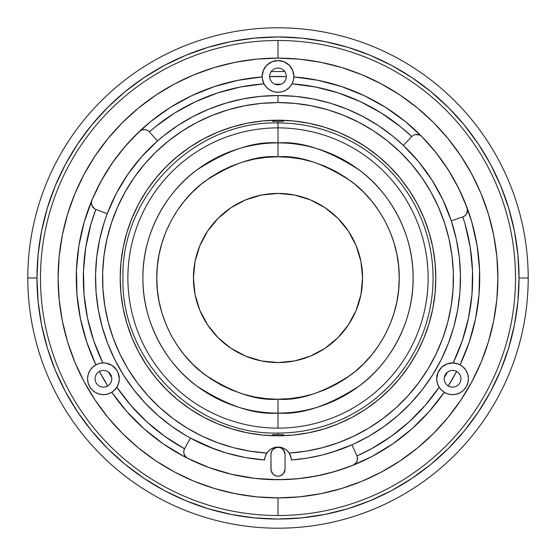 <?xml version="1.0" encoding="UTF-8"?>
<svg xmlns="http://www.w3.org/2000/svg" width="556" height="556" viewBox="0 0 556 556"><rect width="100%" height="100%" fill="white"/><g stroke="black" fill="none" stroke-linecap="round" stroke-linejoin="round"><path stroke-width="0.83" d="M278 122.945L278 121.312L278 122.945A155.054 155.054 0 0 1 433.054 278A155.054 155.054 0 0 1 278 433.054C195.149 435.188 120.812 360.851 122.945 278C120.812 195.149 195.149 120.812 278 122.945L278 156.778C299.072 155.159 323.314 163.242 350.732 181.02C376.766 199.625 399.701 236.849 399.222 278C399.701 319.151 376.766 356.375 350.732 374.98C323.314 392.758 299.072 400.841 278 399.222L278 413.101C301.484 414.908 328.506 405.901 359.065 386.086C388.074 365.355 413.643 323.863 413.101 278C413.643 232.137 388.074 190.645 359.065 169.914C328.506 150.099 301.484 141.092 278 142.899A135.101 135.101 0 0 1 413.101 278A135.101 135.101 0 0 1 278 413.101L278 428.12A150.12 150.12 0 0 0 428.12 278A150.12 150.12 0 0 0 278 127.88A150.12 150.12 0 0 0 127.88 278A150.12 150.12 0 0 0 278 428.12L278 413.101A135.101 135.101 0 0 1 142.899 278A135.101 135.101 0 0 1 278 142.899L278 127.88M274.685 84.213A193.815 193.815 0 0 1 281.315 84.213L274.685 84.213M447.483 372.027L444.168 377.767A193.815 193.815 0 0 0 447.483 372.027M111.832 377.767L108.517 372.027A193.815 193.815 0 0 0 111.832 377.767M528.2 278L519.04 278A241.04 241.04 0 0 1 278 519.04A241.04 241.04 0 0 1 36.96 278L27.8 278A250.2 250.2 0 0 0 278 528.2A250.2 250.2 0 0 0 528.2 278A250.2 250.2 0 0 1 278 528.2A250.2 250.2 0 0 1 27.8 278A250.2 250.2 0 0 1 278 27.8A250.2 250.2 0 0 1 528.2 278A250.2 250.2 0 0 0 278 27.8A250.2 250.2 0 0 0 27.8 278L36.96 278A241.04 241.04 0 0 1 278 36.96A241.04 241.04 0 0 1 519.04 278L528.2 278M519.04 278L517.879 254.377L514.404 230.976L508.657 208.027L500.692 185.76L490.58 164.374L478.417 144.087L464.323 125.086L448.442 107.558L430.914 91.677L411.913 77.583L391.626 65.42L370.24 55.308L347.973 47.343L325.024 41.596L301.623 38.121L278 36.96L254.377 38.121L230.976 41.596L208.027 47.343L185.76 55.308L164.374 65.42L144.087 77.583L125.086 91.677L107.558 107.558L91.677 125.086L77.583 144.087L65.42 164.374L55.308 185.76L47.343 208.027L41.596 230.976L38.121 254.377L36.96 278L38.121 301.623L41.596 325.024L47.343 347.973L55.308 370.24L65.42 391.626L77.583 411.913L91.677 430.914L107.558 448.442L125.086 464.323L144.087 478.417L164.374 490.58L185.76 500.692L208.027 508.657L230.976 514.404L254.377 517.879L278 519.04L301.623 517.879L325.024 514.404L347.973 508.657L370.24 500.692L391.626 490.58L411.913 478.417L430.914 464.323L448.442 448.442L464.323 430.914L478.417 411.913L490.58 391.626L500.692 370.24L508.657 347.973L514.404 325.024L517.879 301.623L519.04 278M283.852 473.066L285.047 469.139A7.047 7.047 0 0 1 278 476.186L279.3 476.068M282.351 474.685L279.376 476.054L281.934 474.991M284.297 472.301L283.192 473.9L280.453 475.748M280.648 475.672L279.821 475.95M288.925 479.418L288.091 479.46L288.925 479.418M331.439 452.473L351.955 444.807L356.848 455.837A7.047 7.047 0 0 1 353.025 465.24A201.71 201.71 0 0 1 111.777 392.272A15.86 15.86 0 0 1 87.577 378.782A15.86 15.86 0 0 1 95.931 364.819L99.246 363.492L102.846 362.936A15.86 15.86 0 0 1 119.297 378.782L118.803 382.702M467.964 374.994L468.423 378.782A15.86 15.86 0 0 0 458.45 364.062L460.069 364.819A15.86 15.86 0 0 1 468.423 378.782L467.971 382.528M316.204 476.061L297.189 478.792L316.204 476.061L334.872 471.53L353.025 465.24A201.71 201.71 0 0 0 444.223 392.272L441.415 390.062L439.136 387.219L437.329 383.174L436.703 378.782L437.968 372.583L441.561 367.363L446.906 363.971L453.154 362.936L456.754 363.492A15.86 15.86 0 0 0 436.703 378.782A15.86 15.86 0 0 1 453.154 362.936L458.45 364.062M118.025 372.569A15.86 15.86 0 0 0 116.503 369.803M95.938 209.459L107.232 213.706L95.938 209.459A7.047 7.047 0 0 1 91.921 200.139A201.71 201.71 0 0 0 95.931 364.819L99.246 363.492L102.846 362.936L106.022 363.137L111.937 365.396A15.86 15.86 0 0 0 87.577 378.782L88.036 374.994M262.14 76.436L262.14 76.429A15.86 15.86 0 0 1 278 60.569A15.86 15.86 0 0 1 293.86 76.429L293.86 76.436M278 40.484L278 58.109A219.891 219.891 0 0 1 497.891 278A219.891 219.891 0 0 1 278 497.891L278 515.516A237.516 237.516 0 0 0 515.516 278A237.516 237.516 0 0 0 278 40.484A237.516 237.516 0 0 1 515.516 278A237.516 237.516 0 0 1 278 515.516A237.516 237.516 0 0 1 40.484 278A237.516 237.516 0 0 1 278 40.484A237.516 237.516 0 0 0 40.484 278A237.516 237.516 0 0 0 278 515.516L278 497.891A219.891 219.891 0 0 1 58.109 278A219.891 219.891 0 0 1 278 58.109L278 40.484M265.24 456.42L266.838 453.064A175.425 175.425 0 0 1 102.665 272.419A175.425 175.425 0 0 1 278 102.575L278 95.528A182.472 182.472 0 0 0 95.653 271.307A182.472 182.472 0 0 0 264.621 459.979L265.24 456.42L266.838 453.064L268.986 450.568L271.669 448.671L274.733 447.483L278 447.08L281.266 447.483L284.331 448.671L287.014 450.568L289.162 453.064L305.918 451.187L322.424 447.705L338.514 442.652L354.047 436.078L368.878 428.044L382.869 418.626L395.893 407.902L407.819 395.983L418.55 382.966L427.981 368.982L436.029 354.158L442.611 338.632L447.67 322.543L451.166 306.043L453.057 289.28L453.335 272.419L451.986 255.607L449.033 238.997L444.494 222.754L438.42 207.02L430.865 191.945L421.893 177.656L411.586 164.305L400.056 151.996L387.386 140.863L373.708 130.987L359.148 122.48L343.837 115.405L327.922 109.831L311.541 105.814L294.847 103.388L278 102.575L261.153 103.388L244.459 105.814L228.078 109.831L212.163 115.405L196.852 122.48L182.292 130.987L168.614 140.863L155.944 151.996L144.414 164.305L134.107 177.656L125.135 191.945L117.58 207.02L111.506 222.754L106.967 238.997L104.014 255.607L102.665 272.419L102.943 289.28L104.834 306.043L108.33 322.543L113.389 338.632L119.971 354.158L128.019 368.982L137.45 382.966L148.181 395.983L160.107 407.902L173.131 418.626L187.122 428.044L201.953 436.078L217.486 442.652L233.576 447.705L250.082 451.187L266.838 453.064A13.393 13.393 0 0 0 265.24 456.42L264.809 458.186A13.393 13.393 0 0 0 264.621 459.972L245.286 457.512L226.334 453.001L207.965 446.496L190.402 438.065L184.606 448.65L183.779 451.34L184.057 449.95M278 435.8A157.8 157.8 0 0 1 120.2 278A157.8 157.8 0 0 1 278 120.2A157.8 157.8 0 0 1 435.8 278A157.8 157.8 0 0 1 278 435.8L262.529 435.042L247.211 432.77L232.193 429.01L217.611 423.79L203.614 417.167L190.333 409.209L177.892 399.979L166.418 389.582L156.021 378.108L146.791 365.667L138.833 352.386L132.21 338.389L126.99 323.807L123.23 308.788L120.958 293.471L120.2 278L120.958 262.529L123.23 247.211L126.99 232.193L132.21 217.611L138.833 203.614L146.791 190.333L156.021 177.892L166.418 166.418L177.892 156.021L190.333 146.791L203.614 138.833L217.611 132.21L232.193 126.99L247.211 123.23L262.529 120.958L278 120.2L293.471 120.958L308.788 123.23L323.807 126.99L338.389 132.21L352.386 138.833L365.667 146.791L378.108 156.021L389.582 166.418L399.979 177.892L409.209 190.333L417.167 203.614L423.79 217.611L429.01 232.193L432.77 247.211L435.042 262.529L435.8 278L435.042 293.471L432.77 308.788L429.01 323.807L423.79 338.389L417.167 352.386L409.209 365.667L399.979 378.108L389.582 389.582L378.108 399.979L365.667 409.209L352.386 417.167L338.389 423.79L323.807 429.01L308.788 432.77L293.471 435.042L278 435.8M442.882 199.833L431.991 180.116L442.882 199.833L451.257 220.753L462.71 216.965L465.15 215.568L464.003 216.388M412.733 135.733L411.662 136.658A7.047 7.047 0 0 1 421.809 136.554A201.71 201.71 0 0 1 467.109 207.819A7.047 7.047 0 0 1 462.71 216.965L451.257 220.753L456.337 239.379L459.235 256.83L460.437 274.476L459.923 292.157L457.692 309.699L453.779 326.949L448.219 343.74L441.054 359.906L432.359 375.307L422.212 389.798L410.71 403.232L397.964 415.492L384.085 426.459L369.212 436.036L353.484 444.126L337.36 450.548L322.32 455.003L306.961 458.158L291.379 459.979A182.472 182.472 0 0 0 460.347 271.307A182.472 182.472 0 0 0 278 95.528L278 102.575A175.425 175.425 0 0 1 453.335 272.419A175.425 175.425 0 0 1 289.162 453.064L290.767 456.434L291.379 459.979L291.045 457.435M413.963 135.038L415.311 134.608L413.963 135.038M416.715 134.448L419.474 134.983L415.311 134.608M420.718 135.65L419.474 134.983M435.897 152.476L448.226 169.788L435.897 152.476L421.809 136.554A201.71 201.71 0 0 0 293.853 76.916L293.339 80.446L292.018 83.845A15.86 15.86 0 0 1 263.982 83.845L262.661 80.446A15.86 15.86 0 0 0 277.986 92.289L274.191 91.823M467.464 209.188L466.852 213.323L467.54 210.599L467.109 207.819L458.672 188.31L448.226 169.788M431.991 180.116L418.751 161.879L431.991 180.116M392.654 136.046L403.371 145.422L411.662 136.658L403.371 145.422L418.751 161.879M465.15 215.568L466.852 213.323M88.029 382.528L87.577 378.782L88.147 374.563L89.822 370.65L92.484 367.321L95.931 364.819A201.71 201.71 0 0 1 91.921 200.139L101.025 181.214L91.921 200.139A201.71 201.71 0 0 1 139.361 131.487A7.047 7.047 0 0 1 149.494 131.953L148.459 130.987M101.025 181.214L112.048 163.332L124.878 146.701L112.048 163.332L101.025 181.214M139.361 131.487A201.71 201.71 0 0 1 262.147 76.916A15.86 15.86 0 0 0 262.307 78.695L262.147 76.916A201.71 201.71 0 0 0 139.361 131.487L141.745 130L139.361 131.487L124.878 146.701M145.922 129.77L147.25 130.25L144.525 129.569L141.745 130M127.88 174.271L116.35 193.356L127.88 174.271L141.655 156.736L157.466 141.009L149.494 131.953L157.466 141.009L163.346 136.046M91.525 204.309L91.379 202.898L91.948 205.65L94.673 208.827M91.921 200.139L91.379 202.898M186.788 436.036L171.915 426.459L158.036 415.492L145.29 403.232L133.787 389.798L123.64 375.307L114.946 359.906L107.781 343.74L102.221 326.949L98.308 309.699L96.077 292.157L95.562 274.476L96.765 256.83L99.663 239.379L104.243 222.296L107.232 213.706L116.35 193.356M118.984 375.654L119.297 378.782A15.86 15.86 0 0 1 116.864 387.219L114.585 390.062L111.777 392.272L107.947 393.989L103.798 394.642L99.621 394.176L95.715 392.64L92.352 390.124A15.86 15.86 0 0 0 113.243 391.243L111.777 392.272A201.71 201.71 0 0 0 187.629 458.332L209.139 467.589L187.629 458.332A7.047 7.047 0 0 1 184.606 448.65L190.402 438.065L214.957 449.234M271.488 471.835L273.017 474.122L275.303 475.651L273.017 474.122L271.085 470.515L270.953 454.335L271.488 451.639L273.017 449.352L276.624 447.427L279.376 447.427L281.913 448.477L284.512 451.639L285.047 454.335L285.047 469.146M297.655 459.409L304.445 458.54M314.349 456.81L319.241 455.746M319.276 455.739L320.694 455.406M297.189 478.792L278 479.71L254.627 478.355L231.567 474.296L254.627 478.355L278 479.71L297.189 478.792M184.064 454.134L183.779 451.34L184.064 454.134L186.441 457.581M227.925 453.467L235.709 455.503M247.754 457.942L256.233 459.166M279.376 476.054L278 476.186A7.047 7.047 0 0 1 270.953 469.139L271.168 470.876M291.038 457.421L290.878 456.803M290.614 455.976L289.377 453.411M289.071 452.938L287.139 450.68M286.597 450.2L284.721 448.887M283.845 448.421L281.857 447.643M280.968 447.413L275.032 447.413M274.143 447.643L272.155 448.421M271.279 448.887L269.403 450.2M268.861 450.68L266.929 452.938M266.616 453.411L265.393 455.962M265.122 456.796L264.962 457.421M264.955 457.435L264.621 459.979A182.472 182.472 0 0 1 95.653 271.307A182.472 182.472 0 0 1 278 95.528L295.667 96.39L313.167 98.954L330.333 103.194L347.013 109.087L363.04 116.558L378.275 125.552L392.564 135.977M209.139 467.589L231.567 474.296M463.655 390.117A15.86 15.86 0 0 0 468.423 378.789A15.86 15.86 0 0 1 444.223 392.272A201.71 201.71 0 0 1 353.025 465.24L356.271 462.599L357.334 459.993L357.286 457.185M356.848 455.837L351.955 444.807M276.7 476.068L275.303 475.651M284.915 470.515L282.983 474.122M293.797 77.798L293.443 80.029M293.109 81.252L292.303 83.275M291.74 84.352L289.905 86.903M289.398 87.459L286.437 89.857M285.61 90.343L282.865 91.525M281.809 91.823L278 92.289A15.86 15.86 0 0 0 293.853 76.916L293.339 80.446L292.018 83.845L289.523 87.327L286.18 90.016L282.246 91.712L278 92.289L273.754 91.712L269.82 90.016L266.477 87.327L263.982 83.845L262.307 78.695M273.135 91.525L270.39 90.343M269.563 89.857L266.602 87.459M266.095 86.903L264.26 84.352M263.697 83.275L262.891 81.252M262.557 80.029L262.446 79.536M262.446 79.522L262.203 77.798M286.458 76.429L285.812 73.19L283.977 70.452L281.239 68.617L278 67.971L274.761 68.617L272.023 70.452L270.188 73.19L269.542 76.429L270.188 79.668L272.023 82.413L274.761 84.241L278 84.887L281.239 84.241L283.977 82.413L285.812 79.668L286.458 76.429M262.661 80.446L262.147 76.916A15.86 15.86 0 0 1 262.14 76.429L263.349 70.362L266.79 65.219L271.933 61.779L278 60.569L284.067 61.779L289.21 65.219L292.651 70.362L293.86 76.429A15.86 15.86 0 0 1 293.853 76.916A201.71 201.71 0 0 1 421.809 136.554M102.846 362.936A194.663 194.663 0 0 1 95.82 209.41L90.906 224.235L85.763 247.385L83.463 270.987L84.053 294.694L87.521 318.15L93.818 341.009L102.846 362.936M149.411 131.855A194.663 194.663 0 0 1 263.982 83.845L240.477 86.986L217.535 92.97L195.483 101.692L174.66 113.035L155.367 126.824L149.411 131.855M88.334 373.938L89.495 371.234M89.989 370.372L92.372 367.426M92.873 366.96L95.444 365.09M96.542 364.507L97.349 364.145M97.369 364.131L98.461 363.728M99.726 363.367L101.991 362.992M103.138 362.929L104.82 362.985M106.272 363.186L107.927 363.575M109.296 364.048L110.859 364.771M112.09 365.494L113.5 366.529M114.543 367.467L115.752 368.795M116.558 369.879L117.524 371.505M118.06 372.645L118.734 374.619M118.497 383.744L117.142 386.761M116.753 387.393L114.612 390.034M114.647 389.999L111.992 392.133M111.221 392.599L108.517 393.808M107.419 394.135L104.347 394.614M103.645 394.642L99.913 394.246M98.968 394.002L96.285 392.939M95.291 392.39L92.22 389.999L89.954 387.129M89.426 386.218L88.328 383.591M111.895 378.782L111.249 375.55L109.414 372.805L106.676 370.97L103.437 370.331L100.198 370.97L97.453 372.805L95.625 375.55L94.979 378.782L95.625 382.021L97.453 384.766L100.198 386.601L103.437 387.24L106.676 386.601L109.414 384.766L111.249 382.021L111.895 378.782M92.352 390.124L89.766 386.816L88.133 382.945L87.577 378.782A15.86 15.86 0 0 0 92.345 390.117M114.585 390.062A15.86 15.86 0 0 0 119.297 378.782L118.671 383.174L116.864 387.219L113.243 391.243M271.967 472.781L271.703 472.301M184.543 448.762A194.663 194.663 0 0 1 116.864 387.219L130.834 405.421L146.847 421.851L164.687 436.279L184.543 448.762M272.892 473.997L273.462 474.525M276.179 475.95L275.7 475.804M283.442 473.615L283.101 473.997M437.197 382.702L436.703 378.782A15.86 15.86 0 0 0 463.641 390.131L460.285 392.64L456.379 394.176L452.202 394.642L448.053 393.989L444.223 392.272L441.415 390.062L439.136 387.219A194.663 194.663 0 0 1 356.896 455.955L371.901 448.518L391.313 436.279L409.153 421.851L425.166 405.421L439.136 387.219A15.86 15.86 0 0 1 436.703 378.782L437.016 375.654M453.154 362.936L462.182 341.009L468.479 318.15L471.947 294.694L472.537 270.987L470.237 247.385L465.094 224.235L462.835 216.923A194.663 194.663 0 0 1 453.154 362.936M411.753 136.561L400.633 126.824L381.34 113.035L360.517 101.692L338.465 92.97L315.523 86.986L292.018 83.845A194.663 194.663 0 0 1 411.753 136.561M111.937 365.396L116.496 369.789L118.032 372.583L119.297 378.782M271.265 471.224L271.14 470.744M270.953 469.153L270.953 454.335A7.047 7.047 0 0 1 278 447.288A7.047 7.047 0 0 1 285.047 454.335L283.852 450.416M259.666 459.548L251.479 458.533M241.068 456.691L232.213 454.634M222.935 451.965L213.295 448.616M205.428 445.419L202.516 444.126M202.433 444.091L195.316 440.665M190.402 438.065L186.913 436.112M108.469 210.509L114.383 197.227M117.142 191.855L118.164 189.978M118.233 189.853L127.72 174.508M128.971 172.707L140.188 158.404M144.567 153.539L150.127 147.833M150.328 147.632L154.631 143.559M163.436 135.977L177.725 125.552L192.96 116.558L208.986 109.087L225.666 103.194L242.833 98.954L260.333 96.39L278 95.528A182.472 182.472 0 0 1 460.347 271.307A182.472 182.472 0 0 1 291.379 459.979A13.393 13.393 0 0 0 291.198 458.186L291.379 459.979M404.4 146.402L405.671 147.632M405.776 147.736L418.334 161.372M420.718 164.305L430.566 177.906M434.166 183.619L437.697 189.735M437.767 189.853L441.089 196.171M444.008 202.252L450.207 217.674M337.151 450.617L336.47 450.846M321.111 455.301L319.651 455.649M304.639 458.512L302.492 458.818M284.86 470.744L284.735 471.224M456.754 363.492L460.069 364.819A201.71 201.71 0 0 0 467.109 207.819A201.71 201.71 0 0 1 460.069 364.819L463.516 367.321L466.178 370.65L467.853 374.563L468.423 378.782L467.867 382.945L466.234 386.816L463.648 390.124M437.273 374.591L437.94 372.645M438.475 371.505L439.442 369.879M440.248 368.795L441.457 367.467M442.5 366.529L443.91 365.494M445.141 364.771L446.704 364.048M448.073 363.575L449.728 363.186M451.18 362.985L452.862 362.929M454.009 362.992L456.274 363.367M457.539 363.728L458.63 364.131M458.651 364.145L459.458 364.507M460.556 365.09L463.127 366.96M463.628 367.426L466.011 370.372M466.505 371.234L467.665 373.938M467.672 383.591L466.574 386.218M466.046 387.129L463.704 390.069M463.78 389.999L460.709 392.39M459.715 392.939L457.032 394.002M456.087 394.246L452.355 394.642M451.653 394.614L448.581 394.135M447.483 393.808L444.779 392.599M444.008 392.133L441.353 389.999L439.247 387.393M438.858 386.761L437.502 383.744M461.021 378.782L460.375 375.55L458.547 372.805L455.802 370.97L452.563 370.331L449.324 370.97L446.586 372.805L444.751 375.55L444.105 378.782L444.751 382.021L446.586 384.766L449.324 386.601L452.563 387.24L455.802 386.601L458.547 384.766L460.375 382.021L461.021 378.782M278 58.109L256.448 59.165L235.098 62.335L214.171 67.575L193.849 74.845L174.341 84.074L155.833 95.166L138.5 108.017L122.515 122.515L108.017 138.5L95.166 155.833L84.074 174.341L74.845 193.849L67.575 214.171L62.335 235.098L59.165 256.448L58.109 278L59.165 299.552L62.335 320.902L67.575 341.829L74.845 362.151L84.074 381.659L95.166 400.167L108.017 417.5L122.515 433.485L138.5 447.983L155.833 460.834L174.341 471.926L193.849 481.155L214.171 488.425L235.098 493.665L256.448 496.835L278 497.891L299.552 496.835L320.902 493.665L341.829 488.425L362.151 481.155L381.659 471.926L400.167 460.834L417.5 447.983L433.485 433.485L447.983 417.5L460.834 400.167L471.926 381.659L481.155 362.151L488.425 341.829L493.665 320.902L496.835 299.552L497.891 278L496.835 256.448L493.665 235.098L488.425 214.171L481.155 193.849L471.926 174.341L460.834 155.833L447.983 138.5L433.485 122.515L417.5 108.017L400.167 95.166L381.659 84.074L362.151 74.845L341.829 67.575L320.902 62.335L299.552 59.165L278 58.109M444.223 392.272L429.204 411.51L411.975 428.794L392.779 443.869L371.908 456.518M371.881 456.532L351.107 465.997M345.394 468.117L329.777 472.954M322.459 474.748L306.988 477.618M300.184 478.487L287.737 479.474M286.451 479.536L269.549 479.536M268.263 479.474L253.64 478.236M246.218 477.194L230.58 474.059M221.364 471.599L207.701 467.068M198.207 463.259L184.119 456.532M184.092 456.518L163.221 443.869L144.025 428.794L126.796 411.51L111.777 392.272M95.931 364.819L86.778 342.19L80.425 318.63L76.964 294.471L76.443 270.07L78.876 245.787L84.227 221.969L92.414 198.978M94.117 195.093L102.262 178.983M106.391 171.992L114.654 159.655M120.04 152.559L129.256 141.752M135.497 135.24L150.516 121.688M150.537 121.667L170.351 107.412L191.744 95.66L214.394 86.583L237.982 80.3L262.147 76.916A15.86 15.86 0 0 1 262.14 76.429M293.86 76.429A15.86 15.86 0 0 1 293.853 76.916L318.018 80.3L341.606 86.583L364.256 95.66L385.649 107.412L405.463 121.667M405.484 121.688L422.671 137.436M427.251 142.315L437.725 154.818M442.84 161.747L450.742 173.847M455.301 181.819L461.556 194.364M465.191 202.857L471.752 221.907M471.773 221.969L477.124 245.787L479.557 270.07L479.036 294.471L475.575 318.63L469.222 342.19L460.069 364.819M285.721 479.564L288.091 479.46M267.909 479.46L270.279 479.564M281.948 474.977L280.752 475.63M283.817 450.36L283.039 449.408M280.731 447.837L282.406 448.838M281.934 448.49L279.376 447.427M277.944 447.288L276.68 447.413M273.615 448.817L274.066 448.49M272.961 449.408L272.19 450.346M272.148 450.416L271.599 451.389M272.461 473.497L271.286 471.279M271.509 451.597L270.953 454.335M274.045 448.504L272.551 449.867M276.589 447.434L275.241 447.851M279.307 447.413L278.028 447.288M282.997 449.366L281.955 448.504M285.047 454.335L285.047 469.139M273.601 474.643L276.617 476.047M271.092 470.55L272.148 473.066M275.269 475.637L274.094 475.005M274.171 475.053L272.801 473.9M275.943 475.88L275.352 475.672M290.767 456.434A13.393 13.393 0 0 0 289.162 453.064L291.198 458.186M266.838 453.064A13.393 13.393 0 0 1 289.162 453.064M264.621 459.979L264.809 458.186M286.458 76.61A201.571 201.571 0 0 0 269.542 76.61L286.458 76.61M99.364 371.373A201.571 201.571 0 0 0 107.815 386.017L99.364 371.373M448.185 386.017A201.571 201.571 0 0 0 456.636 371.373L448.185 386.017M271.133 71.495L284.867 71.495M231.046 348.341A84.575 84.575 0 0 0 278 362.575A84.575 84.575 0 0 1 193.425 278A84.575 84.575 0 0 1 278 193.425A84.575 84.575 0 0 0 261.549 195.045M261.452 195.059A84.575 84.575 0 0 0 231.046 207.659M230.976 207.701A84.575 84.575 0 0 0 207.701 230.976M207.659 231.046A84.575 84.575 0 0 0 195.059 261.452M195.045 261.549A84.575 84.575 0 0 0 195.045 294.451M195.059 294.548A84.575 84.575 0 0 0 207.659 324.954M207.701 325.024A84.575 84.575 0 0 0 230.976 348.299M324.954 207.659A84.575 84.575 0 0 0 278 193.425A84.575 84.575 0 0 1 362.575 278A84.575 84.575 0 0 1 278 362.575A84.575 84.575 0 0 0 294.451 360.955M294.548 360.941A84.575 84.575 0 0 0 324.954 348.341M325.024 348.299A84.575 84.575 0 0 0 348.299 325.024M348.341 324.954A84.575 84.575 0 0 0 360.941 294.548M360.955 294.451A84.575 84.575 0 0 0 360.955 261.549M360.941 261.452A84.575 84.575 0 0 0 348.341 231.046M348.299 230.976A84.575 84.575 0 0 0 325.024 207.701M278 399.222L289.885 398.638L301.651 396.894L313.188 394.002L324.391 389.992L335.143 384.912L345.345 378.796L354.902 371.707L363.714 363.714L371.707 354.902L378.796 345.345L384.912 335.143L389.992 324.391L394.002 313.188L396.894 301.651L398.638 289.885L399.222 278L398.638 266.115L396.894 254.349L394.002 242.812L389.992 231.609L384.912 220.857L378.796 210.655L371.707 201.098L363.714 192.286L354.902 184.293L345.345 177.204L335.143 171.088L324.391 166.008L313.188 161.998L301.651 159.106L289.885 157.362L278 156.778L266.115 157.362L254.349 159.106L242.812 161.998L231.609 166.008L220.857 171.088L210.655 177.204L201.098 184.293L192.286 192.286L184.293 201.098L177.204 210.655L171.088 220.857L166.008 231.609L161.998 242.812L159.106 254.349L157.362 266.115L156.778 278L157.362 289.885L159.106 301.651L161.998 313.188L166.008 324.391L171.088 335.143L177.204 345.345L184.293 354.902L192.286 363.714L201.098 371.707L210.655 378.796L220.857 384.912L231.609 389.992L242.812 394.002L254.349 396.894L266.115 398.638L278 399.222C256.928 400.841 232.686 392.758 205.268 374.98C179.234 356.375 156.299 319.151 156.778 278C156.299 236.849 179.234 199.625 205.268 181.02C232.686 163.242 256.928 155.159 278 156.778L278 142.899C254.516 141.092 227.494 150.099 196.935 169.914C167.926 190.645 142.357 232.137 142.899 278C142.357 323.863 167.926 365.355 196.935 386.086C227.494 405.901 254.516 414.908 278 413.101L278 399.222M278 193.425L294.499 195.052L310.366 199.861L324.989 207.68L337.805 218.195L348.32 231.011L356.139 245.634L360.948 261.501L362.575 278L360.948 294.499L356.139 310.366L348.32 324.989L337.805 337.805L324.989 348.32L310.366 356.139L294.499 360.948L278 362.575L261.501 360.948L245.634 356.139L231.011 348.32L218.195 337.805L207.68 324.989L199.861 310.366L195.052 294.499L193.425 278L195.052 261.501L199.861 245.634L207.68 231.011L218.195 218.195L231.011 207.68L245.634 199.861L261.501 195.052L278 193.425M278 434.688L278 433.054L278 434.688A156.688 156.688 0 0 0 283.289 434.597A156.688 156.688 0 0 1 272.711 434.597A156.688 156.688 0 0 0 278 434.688M278 121.312A156.688 156.688 0 0 0 272.711 121.403A156.688 156.688 0 0 1 283.289 121.403A156.688 156.688 0 0 0 278 121.312M283.289 435.716L283.289 434.597L283.289 435.716M272.711 434.597L272.711 435.716L272.711 434.597M283.289 120.284L283.289 121.403L283.289 120.284M272.711 120.284L272.711 121.403L272.711 120.284"/></g></svg>
